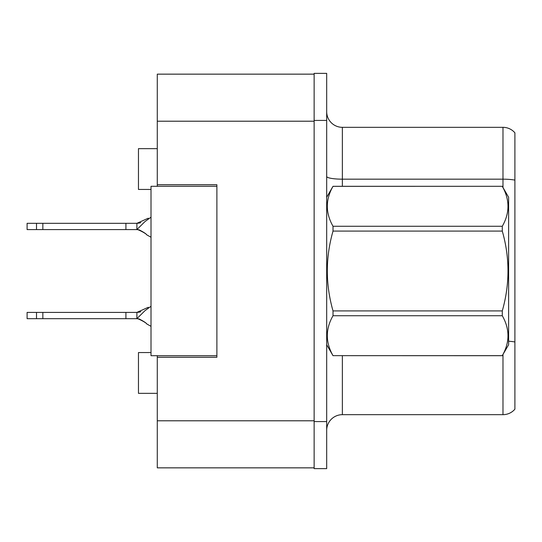 <?xml version="1.0" encoding="UTF-8"?>
<svg xmlns="http://www.w3.org/2000/svg" width="542" height="542" viewBox="0 0 542 542"><rect width="100%" height="100%" fill="white"/><g stroke="black" fill="none" stroke-linecap="round" stroke-linejoin="round"><path stroke-width="0.81" d="M157.282 355.701L157.282 467.848L314.136 467.848L314.136 74.152L157.282 74.152L157.282 186.299M157.282 184.734L216.888 184.734L216.888 357.266L157.282 357.266M151.008 352.564L138.461 352.564L138.461 393.343L157.282 393.343M151.008 189.436L138.461 189.436L138.461 148.657L157.282 148.657M326.684 430.362A15.684 15.684 0 0 1 342.368 414.671L502.983 414.671L502.983 354.502M314.136 421.574L314.136 468.627L326.684 468.627L326.684 421.574L314.136 421.574M326.684 120.426L326.684 73.373L314.136 73.373L314.136 120.426L326.684 120.426L326.684 421.574M514.9 132.817A15.684 15.684 0 0 0 502.983 127.329A15.684 15.684 0 0 1 514.9 132.817L514.9 409.183A15.684 15.684 0 0 1 502.983 414.671M514.9 180.127A15.684 2.724 180 0 0 502.983 179.172L502.983 127.329L342.368 127.329A15.684 15.684 0 0 1 326.684 111.638A15.684 15.684 0 0 0 342.368 127.329L342.368 186.299M514.9 181.353L514.9 341.995A15.684 2.724 180 0 0 508.626 341.223M216.888 355.701L151.008 355.701L151.008 186.299L216.888 186.299M326.684 197.281L333.018 186.299L502.285 186.299L508.626 197.281L508.626 344.719L502.285 355.654C509.88 342.402 509.88 329.096 502.285 315.729L333.018 315.729C325.424 328.98 325.424 342.293 333.018 355.654L502.285 355.701M502.285 186.299L333.018 186.346C325.424 199.598 325.424 212.904 333.018 226.271L333.018 231.075C325.424 257.626 325.424 284.238 333.018 310.925L333.018 315.729M333.018 226.271L502.285 226.271C509.88 213.02 509.88 199.707 502.285 186.346M502.285 226.271L502.285 231.075L333.018 231.075M333.018 310.925L502.285 310.925C509.88 284.238 509.88 257.626 502.285 231.075M502.285 310.925L502.285 315.729M326.684 344.719L333.018 355.701M333.018 355.654L502.285 355.654M151.008 306.264L144.883 310.749L136.896 318.682L27.1 318.682L27.1 312.409L136.896 312.409L148.305 307.287M140.825 311.772L136.896 312.409L136.896 318.682C134.972 317.172 145.879 322.138 146.733 323.926L151.008 326.331L146.733 323.926C145.879 322.138 134.972 317.172 136.896 318.682C134.972 317.172 145.879 322.138 146.733 323.926C145.879 322.138 134.972 317.172 136.896 318.682C134.972 317.172 145.879 322.138 146.733 323.926C145.879 322.138 134.972 317.172 136.896 318.682C134.972 317.172 145.879 322.138 146.733 323.926C145.879 322.138 134.972 317.172 136.896 318.682L139.192 318.981M125.913 318.682L125.913 312.409M42.845 318.682L42.845 312.409M36.51 318.682L36.51 312.409M151.008 217.179L144.883 221.658L136.896 229.591L27.1 229.591L27.1 223.318L136.896 223.318L148.305 218.196M140.825 222.681L136.896 223.318L136.896 229.591C134.972 228.08 145.879 233.046 146.733 234.835L151.008 237.24M125.913 229.591L125.913 223.318M42.845 229.591L42.845 223.318M36.51 229.591L36.51 223.318M157.282 420.788L314.136 420.788M157.282 121.212L314.136 121.212M342.368 355.701L342.368 414.671M502.983 187.498L502.983 179.172L342.368 179.172A15.684 2.724 0 0 1 326.684 176.448M139.206 318.987L136.896 318.682L139.206 318.987C143.698 321.291 146.272 322.991 146.936 324.082M139.192 229.889L136.896 229.591C134.972 228.08 145.879 233.046 146.733 234.835L146.733 234.835C145.879 233.046 134.972 228.08 136.896 229.591C134.972 228.08 145.879 233.046 146.733 234.835C145.879 233.046 134.972 228.08 136.896 229.591C134.972 228.08 145.879 233.046 146.733 234.835C145.879 233.046 134.972 228.08 136.896 229.591L139.192 229.889C143.589 232.118 146.171 233.819 146.936 234.991M139.585 312.124L136.896 312.409M139.585 223.033L136.896 223.318L139.585 223.033"/></g></svg>
